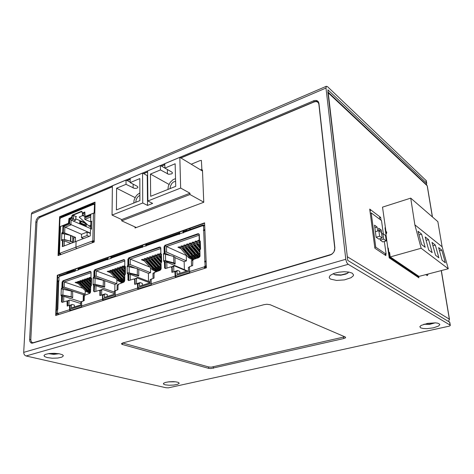<?xml version="1.0" encoding="UTF-8"?>
<svg xmlns="http://www.w3.org/2000/svg" width="474" height="474" viewBox="0 0 474 474"><rect width="100%" height="100%" fill="white"/><g stroke="black" fill="none" stroke-linecap="round" stroke-linejoin="round"><path stroke-width="0.71" d="M385.451 230.962L386.725 232.106L386.594 233.178L385.883 234.067L386.286 233.96L382.548 207.144L410.715 198.126L414.88 224.872L421.131 248.24L389.51 257.127L418.323 276.573L448.268 268.752L442.094 246.782L414.88 224.872M195.075 252.891L194.844 253.14M198.031 252.168L197.747 252.31M198.31 249.537L198.825 250.195M199.838 250.13L199.898 250.55M194.826 253.134L195.063 252.873M194.897 252.678L194.547 253.003M196.455 251.267L196.526 251.718M197.729 252.298L198.019 252.15M198.796 250.159L198.256 249.514M197.836 251.931L197.089 251.949L196.734 251.362M181.832 247.985L189.422 256.908L193.102 259.562M192.296 259.829L188.279 257.376L179.261 246.8L177.91 247.262L180.772 248.577M191.449 258.336L191.496 257.423L189.594 256.084L183.284 248.654M191.3 249.49L193.22 250.681M196.621 250.479L194.488 249.253L193.931 248.601L194.636 248.364L193.119 247.653M184.593 247.043L192.308 256.132L195.803 258.644M194.998 258.905L190.963 256.398L182.016 245.852L187.87 248.566M194.198 257.429L194.245 256.517L192.397 255.231L186.039 247.712M194.577 248.388L195.353 248.969M187.366 246.095L194.944 255.083L198.565 257.738M197.753 258.004L193.718 255.486L184.783 244.904M196.959 256.523L197.006 255.61L195.158 254.313L188.806 246.77M198.766 248.749L197.16 247.517M190.151 245.147L197.528 253.946L199.809 255.853M199.827 256.653L196.627 254.704L187.562 243.95M199.767 254.686L197.936 253.394L191.591 245.828M199.744 254.076L190.358 242.996M159.554 263.959L159.424 262.946L159.572 263.982M157.35 264.368L157.54 265.037M158.606 262.892L159.335 263.716M157.854 264.93L157.623 264.492M145.358 260.427L153.09 269.013L156.758 271.424M156.005 271.673L152.089 269.51L142.988 259.444M155.093 270.293L155.158 269.404L153.268 268.195L146.845 261.05M156.544 263.283L154.708 261.814M147.941 259.551L155.668 268.16L159.329 270.583M158.571 270.832L154.595 268.598L145.554 258.549M157.67 269.445L157.735 268.557L155.845 267.342L149.423 260.173M150.536 258.662L158.126 267.17L160.982 269.191M160.698 269.724L157.113 267.68L148.137 257.649M160.253 268.592L160.325 267.703L158.434 266.483L152.018 259.29M160.354 259.912L159.596 260.167L161.136 261.263M153.143 257.773L160.97 266.542M160.988 267.692L159.578 266.69L150.732 256.748M160.953 265.535L154.625 258.401M124.466 274.085L124.253 274.292M111.165 272.094L119.015 280.365L122.689 282.581M121.984 282.812L117.878 280.655L108.967 271.264M120.983 281.515L121.066 280.649L119.193 279.553L112.676 272.668M120.799 274.499L122.185 275.092M122.636 272.609L124.093 273.688M113.588 271.27L121.297 279.441L124.443 281.438M124.129 281.882L120.295 279.856L111.378 270.429M123.4 280.721L123.483 279.85L121.51 278.653L115.099 271.845M116.023 270.441L124.733 279.328M124.733 280.258L122.588 278.925L113.801 269.588M124.739 278.41L117.534 271.015M79.04 283.055L86.783 290.858L90.214 292.849M89.87 293.228L85.847 291.249L76.995 282.35M88.911 292.061L89.017 291.214L87.015 290.088L80.574 283.582M89.912 283.772L90.978 284.299M81.321 282.273L88.928 289.981L90.67 291.054M90.647 291.735L88.123 290.497L79.265 281.562M90.688 290.165L89.343 289.377L82.855 282.812M90.694 289.964L81.546 280.774M70.496 310.808L69.696 310.375L70.111 310.15L70.798 310.274L81.575 306.856M70.111 310.15L70.134 305.73L69.311 305.375L67.16 306.068L66.994 301.257L66.348 301.037L62.361 302.329L61.579 301.997L61.584 295.853L61.045 295.646L61.579 295.024L61.543 295.865M70.039 305.6L72.196 304.45L69.494 305.41L69.696 310.375M174.983 257.429L173.994 256.535L163.518 253.786L164.182 253.075L164.087 246.924L164.81 245.396L197.836 233.723L198.736 233.771L199.293 234.606L199.548 240.988L200.283 241.242L199.667 242.273L199.915 248.974L200.543 249.099M176.144 277.373L175.131 276.431L174.882 271.608L171.884 272.325L171.795 268.071L171.357 267.117L170.527 266.927L165.616 268.509L164.703 268.136L164.33 261.524L163.649 261.293L164.241 260.647L164.128 261.595M161.575 262.329L161.296 261.63L161.693 262.081L161.047 262.626L161.13 268.533L160.757 269.635L159.969 270.364L154.625 272.378L154.02 273.776L154.068 278.066L151.153 279.31L151.259 285.247M160.419 247.244L129.313 257.998L128.341 259.687L128.324 265.671L127.79 266.524L127.228 266.121L127.856 265.487L127.903 259.314L128.845 257.809L159.465 247.096L160.248 247.126L160.727 247.701L160.917 254.188L161.593 254.449L161.19 255.142L158.423 253.94L157.119 254.384L160.016 255.64M138.574 289.264L137.614 288.453L137.46 283.671L134.657 284.317L134.652 280.17L134.213 279.21L133.484 279.05L128.975 280.519L128.087 280.193L127.838 273.717L127.21 273.516L127.779 272.852L127.696 273.765M125.308 274.387L125.023 273.776L125.373 274.221L124.763 274.742L124.745 280.312L124.372 281.562L123.619 282.267L118.613 284.157L118.032 285.514L117.99 289.691L115.265 290.864L115.306 296.629M93.307 277.835L93.751 278.125L93.224 277.776L93.822 277.118L93.976 271.104L94.883 269.647L123.821 259.551L124.781 260.35L124.798 266.53L125.42 266.761L124.929 267.65L124.905 273.996M103.433 300.386L102.514 299.651L102.431 294.929L99.824 295.545L99.884 291.397L99.522 290.58L98.764 290.414L94.557 291.783L93.757 291.409L93.662 285.135L93.076 284.904L93.627 284.293L93.568 285.164M91.328 285.686L91.044 285.158L91.358 285.597L90.777 286.1L90.291 292.736L89.58 293.412L84.882 295.195L84.313 296.511L84.2 300.575L81.641 301.689L81.629 307.288M61.472 288.79L61.804 289.01L61.306 288.672L61.875 288.032L62.124 282.166L62.995 280.762L90.149 271.282L91.044 272.052L90.955 278.096L91.529 278.297L91.091 279.145L90.955 285.336M56.24 313.847L57.792 313.047L58.675 314.552M57.816 309.208L57.407 308.793L57.846 308.746L57.798 309.238L56.382 310.274M57.526 281.408L58.48 280.721L58.983 280.863L58.42 281.562L57.348 308.906M75.662 269.054L74.939 271.294L74.667 270.998L75.046 270.31L59.925 275.672L59.25 276.84L57.662 277.96M79.022 268.9L78.009 270.073L78.293 268.118M108.196 257.483L107.734 259.545L107.314 259.764L107.243 259.219L107.853 258.715M111.775 257.281L110.756 258.478L110.999 256.487M142.864 245.159L142.437 247.268L141.975 247.487L141.916 246.877L142.544 246.439M146.685 244.904L145.69 246.154L145.85 244.092M179.877 231.993L179.498 234.162L178.994 234.375L178.911 233.824L179.587 233.338M183.971 231.679L183.45 232.811L182.952 232.935L183.071 230.856M204.679 225.577L203.115 225.991L202.694 225.292L203.192 225.991M204.875 230.542L203.364 230.37L204.833 229.529M206.125 261.701L204.821 261.974L204.59 261.66L204.91 261.156L206.095 261.038M205.645 268.035L204.324 267.395L204.306 266.892L204.821 266.204L206.285 265.813M199.915 248.957L200.099 248.631L200.567 248.969L199.868 249.656L199.898 256.505L198.867 257.631L193.736 259.331L192.799 260.262L192.663 265.63L189.896 266.536L189.499 267.105L189.724 273.077M124.437 259.74L95.357 269.825L94.45 271.276L94.302 277.29L93.816 278.12M137.703 283.707L138.035 284.122L138.064 288.429L138.692 288.696L151.242 284.779M134.219 279.21L135.096 280.146L135.131 284.169M127.838 273.717L128.306 273.901L128.306 279.666L128.727 280.537M175.119 271.673L175.469 272.141L175.581 276.496L176.245 276.792L189.73 272.58M171.398 267.117L172.228 268.065L172.34 272.177M164.33 261.524L164.792 261.725L164.905 267.638L165.343 268.509M198.908 233.889L165.55 245.384L164.561 246.942L164.644 253.276L164.075 254.117M206.297 266.11L205.165 266.477L204.732 267.318M206.107 261.364L205.319 261.375L205.046 261.932M204.851 229.866L203.808 230.631M179.569 233.889L182.869 232.722L183.32 232.941L183.865 230.577M179.557 233.996L179.332 234.352M58.018 313.231L56.85 314.043M66.911 301.186L67.758 302.068L67.658 305.908M61.584 295.853L62.07 296.007L61.875 301.494L62.242 302.347M90.718 271.454L63.475 280.922L62.604 282.332L62.361 288.192L61.898 289.004M102.698 294.97L102.959 299.527L103.622 299.835L115.271 296.179M99.487 290.55L100.352 291.457L100.31 295.385M93.662 285.135L94.136 285.307L94.231 291.569L94.545 285.692L94.13 285.828M93.864 284.513L94.954 284.353L93.627 284.293M93.751 278.125L104.564 280.614L104.683 287.072M94.604 284.542L104.683 287.155L103.575 286.284L94.954 284.353L95.078 278.185M164.431 260.896L165.622 260.718L164.241 260.647M165.201 260.937L175.131 263.911L174.142 262.981L165.622 260.718L165.503 254.224M204.324 267.395L204.833 268.29M203.109 225.766L203.767 225.814M204.667 225.381L203.133 224.901L202.694 225.292M146.235 245.692L178.882 234.132L179.332 234.34L178.882 234.097M58.983 280.875L58.13 281.633M59.511 276.395L75.093 271.175L74.667 270.998M79.182 267.804L78.429 269.949M78.518 269.665L107.201 259.515L107.639 259.681L107.201 259.479M111.858 256.185L111.159 258.413M142.496 247.108L141.862 247.203M111.295 258.063L141.862 247.238L142.313 247.428M146.679 243.796L146.051 246.101M61.833 295.231L62.882 295.077L61.579 295.024M61.804 289.01L72.652 291.344L72.676 297.672L71.521 296.866L62.882 295.077L63.101 289.069M62.556 295.255L71.112 297.026L72.676 297.672L72.03 297.66M127.992 273.089L129.135 272.923L127.779 272.852M127.79 266.524L137.531 268.681L138.734 269.694M161.148 261.897L161.19 255.142M128.744 273.125L138.763 275.921L137.549 274.961L129.135 272.923L129.141 266.595M171.819 172.08L172.477 172.921L171.849 173.834L168.673 174.284L160.479 169.917L150.448 174.106L150.679 196.319L175.718 186.365L175.167 163.779L164.869 168.08L171.819 172.08M137.253 186.306L137.958 187.029L137.638 187.799L136.228 188.362L134.349 188.368L126.025 184.309L116.604 188.243L116.42 209.941L139.907 200.603L139.806 178.55L130.149 182.585L137.253 186.306M175.528 178.645L173.069 179.628L170.154 182.401L168.306 186.193L167.915 189.47M170.089 188.605L170.373 186.199L171.742 183.557L173.288 182.081L175.593 181.228M133.763 203.044L134.101 200.17L135.54 196.828L137.211 194.731L139.871 192.93M139.883 195.377L138.527 196.195L136.986 197.978L136.026 200.212L135.807 202.232M72.777 237.587L73.784 237.995L75.455 237.35L64.654 232.947L64.861 227.33L70.91 224.901L71.07 220.132L73.511 219.142L75.698 220.09L75.799 217.145L76.498 216.76L73.624 215.504L72.522 215.474M90.73 228.557L73.304 221.085L75.698 220.09M60.174 226.779L59.653 226.43L59.967 218.763L61.62 216.991L93.568 203.814L94.99 203.974M93.449 203.867L93.141 204.395L94.048 204.43M72.279 215.469L81.955 211.511L72.635 215.356L72.084 217.4L69.411 218.828L68.991 223.355L63.451 225.665M84.905 212.257L82.749 213.128L82.174 212.921M90.789 214.657L85.699 216.707L85.059 216.511M94.812 212.719L94.604 213.087M94.652 204.584L94.972 204.762M60.986 254.526L60.097 253.282L59.446 253.394L60.5 226.495L60.151 226.773M59.961 226.691L68.434 223.248L68.979 218.567L71.574 217.246L72.22 215.119L81.54 211.286L81.937 211.445L82.18 212.921L84.846 212.127L85.107 216.523L94.125 212.897L94.522 204.578L93.141 204.395M94.231 240.709L92.234 241.106L92.104 241.764L92.738 242.611M93.467 242.338L92.714 241.965L92.637 241.402L94.225 240.999M91.559 228.267L91.144 228.136L91.553 228.788L90.457 229.825L90.309 235.566L89.959 236.088L62.467 246.599L62.42 240.768L61.377 240.348L61.786 239.589L62.284 239.749L62.017 239.968M94.8 213.116L93.609 213.152L90.795 214.278L90.641 221.062L91.755 221.494L90.86 222.845L90.73 228.705L91.369 229.102M91.144 228.136L90.73 228.664M91.488 228.924L91.589 228.355M76.616 248.66L75.893 247.446L76.059 241.402L75.876 247.333L76.61 248.66M60.589 254.153L59.754 253.762L60.239 253.454M59.446 253.394L59.185 253.88L60.85 254.574M62.58 240.739L62.876 240.899M62.284 239.749L63.676 239.684L70.739 241.23L72.629 242.119L72.812 236.502L70.721 235.519L64.405 233.854L61.685 233.747L61.78 233.036L62.752 232.124L63.001 225.482L63.469 225.677M70.928 235.602L70.739 241.23L70.111 241.325M64.049 239.761L61.887 239.536M200.674 169.965L201.847 169.07L201.379 160.413L199.809 160.668L191.194 164.211M330.011 255.077L331.788 254.218L333.714 252.239L334.614 250.349L334.887 247.695L318.961 103.397L318.451 101.946L317.438 100.903L316.14 100.417L314.25 100.529L38.098 217.205L36.445 219.527L35.87 221.873L29.643 339.414L29.874 341.375L30.94 342.862L32.505 343.093L330.011 255.077M32.167 343.146L30.94 340.895M39.342 217.613L112.374 186.691M180.784 157.889L314.41 101.643L316.472 101.211L318.279 101.691M426.173 184.333L426.695 183.699L426.511 183.005L327.86 89.799L347.738 260.427L449.785 322.237M333.05 273.782L335.562 274.991L340.8 275.198L346.097 274.043L348.917 272.064M167.986 381.92L174.509 381.689M48.496 353.64L53.769 354.398L59.084 353.74M423.809 324.293L429.58 324.417L435.108 322.847M420.586 327.824L423.104 328.506L426.926 328.642L433.432 327.818L438.414 326.094L439.754 324.803L439.682 324.21L437.846 323.215L435.476 322.871L427.554 323.387L421.125 325.431L419.875 326.669L420.586 327.824M326.011 88.051L31.402 214.076L23.706 352.342L24.002 354.072L24.98 355.447L26.058 356.004L165.977 387.708L168.329 387.827L449.388 326.082L450.229 325.555L450.116 325.093L348.194 264.332L346.879 262.75L345.854 259.699L326.011 88.051L326.272 86.315L327.487 86.6L426.286 180.742M330.645 279.109L336.522 280.412L344.438 279.867L351.062 277.717L353.296 275.803L353.539 274.837L352.206 273.137L348.894 272.058L344.118 271.715L338.821 272.2L334.01 273.409L330.212 275.424L329.163 277.26L329.667 278.386L330.645 279.109M165.195 384.823L169.141 385.255L173.804 385.066L177.608 384.319L179.231 383.27L178.39 382.388L175.623 381.789L168.608 381.843L165.556 382.388L163.524 383.282L163.447 384.07L165.195 384.823M47.246 357.586L52.253 358.214L57.704 358.048L61.875 357.159L63.415 355.814L62.426 354.73L59.232 353.764L54.249 353.296L49.095 353.557L45.291 354.463L44.035 355.399L44.443 356.489L47.246 357.586M343.733 338.566L345.629 337.772L345.398 337.067L270.18 304.705L266.892 304.272L264.042 304.669L122.636 343.004L121.445 343.626L121.96 344.361L208.667 368.345L210.906 368.565L343.733 338.566L343.567 337.05L211.232 367.172L208.607 366.959L122.624 343.004M344.628 336.736L343.567 337.05M31.402 214.076L31.794 212.867L32.635 212.275M186.94 230.631L185.844 229.872M75.485 269.493L75.147 269.238M32.694 342.708L33.37 342.838M318.99 103.67L318.078 102.491M112.368 186.839L39.78 217.382L37.659 219.563L36.972 221.992L30.822 339.473L31.112 341.41L32.297 342.625L33.399 342.631L331.053 254.473L332.535 253.56L334.046 251.688L334.745 248.275L318.878 104.345L318.415 102.941L317.539 102.046L316.105 101.584L314.102 101.951L180.938 157.984M426.446 184.587L427.335 186.075M449.352 319.642L449.322 319.174L347.312 256.742L327.818 91.849M425.735 274.636L427.281 275.572L428.135 274.008M441.253 270.583L449.322 319.174L448.629 321.402M379.307 218.947L379.852 216.79L369.696 209.105L374.857 248.204L385.895 255.628L385.712 254.301M370.052 211.783L370.52 209.727L369.809 209.958M58.776 353.687L53.912 354.149L48.81 353.592M173.502 381.641L168.987 381.801M434.907 322.841L429.539 324.175L423.999 324.234M347.833 273.178L341.197 274.944L334.348 274.636M163.921 254.023L163.518 253.786L163.649 261.263L164.111 261.458M127.696 266.465L127.228 266.175L127.21 273.451L127.678 273.634M374.762 247.452L375.752 247.167L386.126 254.183L384.455 254.657M370.235 213.176L371.207 212.867L381.499 220.594L383.33 233.883M375.752 247.167L371.207 212.867M386.126 254.183L384.378 241.479M381.736 233.978L381.191 230.02L378.637 228.16L378.987 230.749M380.065 238.683L380.261 240.14L382.82 241.936L386.257 240.928L385.498 235.448L382.956 233.611L383.709 239.121L386.257 240.928M377.654 231.016L377.12 227.058L374.513 225.162L376.131 237.243L378.744 239.074L382.198 238.049L381.446 232.527L378.85 230.654L379.603 236.206L382.198 238.049M381.191 230.02L378.981 230.69M381.647 234.002L382.956 233.611M380.261 240.14L383.709 239.121M377.12 227.058L374.863 227.751M375.39 231.703L378.85 230.654M376.131 237.243L379.603 236.206M388.449 252.541L389.551 252.34L390.197 256.938L389.107 257.24M390.197 256.938L418.969 276.401L417.393 276.816M90.344 283.488L89.805 283.665M86.221 282.409L80.841 280.525L79.715 280.91L82.713 281.959M89.693 282.818L88.608 282.439M85.006 281.177L82.014 280.128L83.146 279.737L88.531 281.633M88.573 285.52L89.1 285.342M123.394 273.842L123.987 273.64M152.824 263.971L153.564 263.722M160.639 261.352L161.042 261.215M189.41 251.706L190.275 251.416M118.18 275.08L118.186 274.523L117.605 274.304M186.371 250.995L184.777 250.414M185.618 251.404L186.377 251.149M192.017 253.477L190.204 252.642M188.575 253.596L186.786 252.778M85.273 290.686L85.19 294.111L83.323 294.721L83.163 300.907M88.644 287.973L88.123 288.151M86.363 288.737L85.847 288.909M89.734 291.711L89.722 291.415M89.675 289.638L89.657 289.004M90.967 277.651L90.119 277.349L88.97 277.74L91.369 278.599M91.085 279.328L87.785 278.149L86.641 278.54L89.633 279.601M90.86 280.857L85.462 278.943L84.325 279.334L87.317 280.389M87.376 283.582L86.298 283.209M88.04 284.264L87.494 284.424M83.916 283.179L78.548 281.313L77.428 281.698L80.426 282.735M85.065 284.341L84.005 283.973M85.747 285.034L85.19 285.176M81.623 283.944L76.267 282.095L75.153 282.48L78.151 283.511M82.766 285.099L81.724 284.738M83.46 285.804L82.944 285.976M88.395 288.056L87.844 287.866M84.301 286.651L83.264 286.296M91.073 272.692L64.357 281.959L82.849 288.245M85.438 285.425L86.493 285.792M90.048 287.019L90.753 287.262M63.184 281.171L64.357 281.959L64.174 287.114L85.19 294.111M64.174 287.114L62.396 287.238M62.372 287.789L83.323 294.721M62.053 296.523L63.836 296.398L81.042 301.902M62.224 302.329L62.444 296.392M66.733 301.079L69.814 300.072L67.361 301.31M69.062 300.753L68.902 305.505M71.438 305.149L71.349 307.928L80.71 304.942L80.787 302.139L81.966 301.304M81.575 301.885L80.787 302.139M83.406 300.83L83.531 296.025L84.959 295.112M84.55 295.693L83.531 296.025M63.006 281.052L90.676 271.418M62.781 287.102L62.995 281.408M199.234 234.393L199.518 240.294M198.748 233.783L164.976 245.544M164.982 245.929L165.094 252.079L164.62 252.239M163.637 253.857L163.98 253.987M165.39 268.515L165.272 262.122L164.798 262.276M171.659 267.223L173.739 266.542L173.857 271.691M175.273 271.738L176.974 271.193L177.045 274.203L188.456 270.559L188.368 267.526L189.487 267.164M192.77 260.327L191.366 260.783L191.537 265.991M200.034 256.073L199.898 250.58M189.594 271.223L175.552 275.69M151.117 283.464L138.047 287.623M115.152 294.911L102.965 298.786M81.463 305.629L70.075 309.249M128.306 274.44L130.214 274.31L150.116 281.977M128.738 280.537L128.75 274.292M133.97 279.073L137.235 278.007L136.536 278.706L134.148 279.162M136.536 278.706L136.548 283.707M137.211 283.529L140.15 282.557L139.451 283.268L137.863 283.778M139.451 283.268L139.463 286.195L150.122 282.794L150.092 279.844L151.514 278.896M151.093 279.518L150.092 279.844M153.061 278.386L153.001 273.32L154.708 272.289M154.263 272.911L153.001 273.32M161.012 269.113L161.047 263.526L161.124 268.592M160.905 253.513L160.686 248.542L130.226 259.106L149.92 267.152M160.804 248.003L160.887 253.519M128.774 258.146L160.313 247.167M128.975 258.277L130.226 259.106L130.22 264.533L128.768 264.516L128.774 258.526M128.768 264.516L128.324 264.664M124.366 259.681L94.859 269.961M94.847 270.328L94.735 276.164L94.32 276.306M99.907 290.675L101.714 290.082L101.637 294.958M102.858 295.041L104.345 294.561L104.304 297.411L114.287 294.23L114.311 291.356L115.2 291.066M118.269 284.673L117.137 285.046L117.096 289.975M206.362 267.686L205.989 266.187M205.165 267.822L206.042 267.543L204.892 266.785M205.811 261.761L205.793 261.304M199.838 256.624L199.832 250.604M191.366 260.783L193.232 259.681M189.932 266.518L188.368 267.526M176.974 271.193L177.632 270.482L179.753 271.371L179.8 273.326M177.632 270.482L174.533 271.478M186.75 271.11L174.402 265.843L173.739 266.542M174.402 265.843L171.037 266.945M165.272 262.122L166.771 262.146L186.709 270.66L186.72 271.092M166.884 268.112L166.771 262.146M164.638 253.033L170.273 255.516M174.989 257.589L184.173 261.63L186.418 260.896L186.258 255.474L186.56 255.373M184.398 269.67L184.173 261.63M165.094 252.079L166.581 252.103L186.418 260.896M166.581 252.103L166.481 246.533L186.258 255.474M188.451 254.739L189.304 254.455M165.189 245.68L166.481 246.533L199.056 235.234L199.264 240.934L200.182 241.379M199.234 240.229L197.504 240.543L199.963 241.734M199.69 242.801L196.058 241.041L194.666 241.521L197.498 242.884M199.121 244.845L193.22 242.013L191.84 242.487L194.678 243.843M199.821 246.296L198.748 245.787M199.524 246.723L199.832 246.616M196.289 245.781L190.4 242.978L189.025 243.452L191.869 244.797M196.716 247.665L197.421 247.428L195.928 246.723M193.469 246.711L187.597 243.944L186.223 244.412L189.073 245.751M190.661 247.641L184.801 244.898L183.438 245.366L186.294 246.699M191.141 249.543L191.869 249.3L190.323 248.577M183.527 247.641L180.665 246.314L182.022 245.852M188.374 250.473L189.114 250.225L187.544 249.496M185.091 249.484L179.261 246.8M197.409 247.126L197.421 247.428M191.206 253.827L191.49 254.165M193.356 257.868L193.321 259.491L192.006 259.924L191.976 259.628M191.816 257.82L191.745 257.044M193.416 255.131L193.392 255.978M193.967 252.903L194.216 253.199M194.547 256.908L194.476 256.12M196.153 254.177L196.135 255.053M196.1 256.949L196.064 258.555M196.746 251.978L196.947 252.221M197.297 255.996L197.225 255.184M198.908 253.211L198.89 254.123M198.855 256.031L198.825 257.649M198.405 252.612L196.923 251.919M195.566 253.477L194.18 252.838M192.74 254.331L191.455 253.744M199.453 240.318L199.264 240.934M62.213 296.469L62.254 295.219M63.836 296.398L63.635 301.914M69.814 300.072L80.746 303.538M72.196 304.45L74.442 305.155L74.388 306.956M199.056 235.234L199.151 234.203M130.214 274.31L130.208 280.122M137.235 278.007L149.897 282.865M150.495 267.786L150.542 272.668L148.433 273.356L148.504 281.36M152.788 266.619L152.059 266.856M155.436 266.892L155.359 265.76L154.637 266.003M155.632 269.854L155.596 269.279M157.238 265.132L157.919 264.907L157.99 265.997M157.143 267.703L157.119 268.201M157.054 269.949L157.001 271.347M158.198 269.001L158.156 268.414M159.708 266.821L159.691 267.336M159.625 269.096L159.572 270.506M160.562 265.096L160.49 264.054L159.833 264.273M160.775 268.142L160.733 267.543M152.972 264.137L154.494 264.77M151.532 265.215L150.027 264.599M149.926 263.42L149.197 263.668M160.763 253.14L159.779 253.477L160.775 253.91M161.071 257.133L155.768 254.846L154.477 255.29L157.38 256.541M158.837 258.194L153.132 255.753L151.846 256.191L154.749 257.435M160.23 259.77L158.636 259.094M156.201 259.071L150.507 256.653L149.227 257.092L152.13 258.324M157.581 260.629L156.011 259.965M158.014 261.115L157.729 260.795L156.971 261.05M153.576 259.942L147.894 257.548L146.614 257.986L149.529 259.207M154.945 261.488L153.398 260.836M155.117 261.678L154.37 261.926M150.963 260.813L145.293 258.437L144.019 258.875L146.94 260.09M152.326 262.341L150.791 261.701M152.515 262.549L151.775 262.797M148.362 261.678L142.704 259.325L141.442 259.758L144.363 260.967M149.713 263.189L148.202 262.56M130.22 264.533L150.542 272.668M128.324 265.363L135.226 268.106M138.734 269.499L148.433 273.356M160.686 248.542L160.739 247.742M161.421 254.372L161.711 261.909M140.15 282.557L142.319 283.381L142.33 285.277M124.727 280.543L124.757 275.987M118.696 284.074L117.137 285.046M115.603 290.467L114.311 291.356M104.345 294.561L105.08 293.856L107.29 294.615L107.266 296.469M105.08 293.856L102.271 294.816M114.293 293.513L102.449 289.389L101.714 290.082M102.449 289.389L99.273 290.432M94.545 285.692L95.973 285.704L114.305 292.12M95.861 291.362L95.973 285.704M94.308 276.923L102.467 279.879M104.6 280.649L114.886 284.37L116.865 283.719L116.9 279.642M114.827 290.852L114.886 284.37M94.735 276.164L96.151 276.182L116.865 283.719M96.151 276.182L96.258 270.891L115.318 277.971M110.223 272.591L107.254 271.478L108.445 271.069L113.944 273.148M115.182 274.458L113.92 273.984M115.04 275.169L115.656 274.961M116.847 276.224L115.591 275.755M117.925 278.226L118.541 278.019M95.043 270.085L96.258 270.891L124.804 260.99L124.798 266.4M124.786 265.713L124.455 265.582L124.786 265.464M125.361 266.874L123.181 266.015L121.966 266.435L124.911 267.591M124.929 268.521L120.698 266.868L119.484 267.283L122.434 268.432M123.767 269.866L118.227 267.715L117.019 268.13L119.969 269.273M124.917 271.187L123.708 270.719M121.297 270.695L115.763 268.562L114.56 268.971L117.516 270.109M122.559 272.046L121.243 271.543M122.339 272.71L122.979 272.497M118.832 271.513L113.31 269.398L112.113 269.813L115.075 270.938M120.088 272.852L118.79 272.36M119.892 273.534L120.526 273.32M116.385 272.331L110.869 270.233L109.678 270.642L112.64 271.768M117.629 273.658L116.349 273.172M117.463 274.351L118.085 274.144M119.389 275.53L118.127 275.056M120.349 277.42L120.971 277.213M121.67 281.123L121.652 280.709M121.557 278.7L121.516 277.794M123.412 276.401L123.216 277.077M122.985 281.266L122.914 282.504M124.081 280.33L124.064 279.897M123.963 277.865L123.921 276.94M124.804 260.99L124.816 260.647M190.441 251.611L189.576 251.901M193.333 258.774L191.49 257.613M192.645 251.339L194.743 252.494M193.712 252.601L194.127 252.849M193.469 250.977L193.493 251.73M194.589 248.394L194.464 249.259M196.082 257.88L194.233 256.707M197.759 251.972L196.023 251.119M194.607 249.425L194.636 248.465M198.837 256.979L196.994 255.8M197.848 247.653L197.261 248.323M198.215 249.466L199.886 250.148M197.397 248.483L197.99 248.287L197.972 247.795M199.738 255.605L199.773 254.828M199.649 251.184L194.387 244.874M192.948 244.193L199.678 252.251M199.88 250.094L193.167 242.03M199.85 247.114L197.196 243.92M195.762 243.233L199.886 248.192M199.791 245.651L195.993 241.065M198.588 242.267L199.72 243.63M200.052 241.574L199.696 241.148M199.252 240.602L198.825 240.093M161.142 261.435L160.804 261.547M153.73 263.917L153.019 264.154M157.024 270.66L155.146 269.57M155.3 261.885L154.921 262.549M157.569 264.433L156.201 263.982M155.063 262.703L155.383 261.98M159.596 269.819L157.724 268.722M158.203 262.436L159.744 263.07M160.994 268.278L160.307 267.875M160.935 264.415L153.339 255.842M161.154 261.938L157.244 257.512M155.768 256.878L161.047 262.851M161.13 260.789L155.958 254.929M161.083 257.998L159.874 256.618M158.399 255.984L161.101 259.047M161.065 256.831L158.589 254.011M124.206 273.812L123.631 274.002M122.956 281.811L121.054 280.792M123.495 273.948L124.994 274.671M124.709 280.667L123.471 279.998M124.739 277.817L116.237 268.74M124.763 275.305L119.975 270.186M118.47 269.605L124.745 276.312M125.006 274.665L118.684 267.893M124.911 272.011L122.434 269.351M120.929 268.764L124.911 273.036M124.917 271.104L121.137 267.04M123.394 267.923L124.923 269.564M124.935 267.62L123.607 266.181M89.272 285.514L88.745 285.692M90.564 292.126L88.999 291.344M83.608 281.497L90.724 288.719M90.741 287.724L85.142 282.03M90.759 287.025L83.833 279.98M90.967 284.844L87.441 281.248M85.907 280.709L91.085 285.988M90.978 284.133L86.132 279.186M91.032 281.775L89.752 280.466M88.217 279.921L91.008 282.777M91.049 281.052L88.442 278.38M90.54 279.133L91.079 279.684M70.715 310.743L70.798 310.274M125.409 266.666L124.798 266.53M161.575 254.325L160.917 254.188M200.259 241.112L199.548 240.988M93.704 277.948L93.224 277.776L93.076 284.868L93.556 285.04M93.822 277.118L94.302 277.29M103.658 300.315L103.735 299.835M102.609 299.935L103.012 299.71M104.683 287.155L104.019 287.078M176.375 277.302L176.423 276.798M175.267 276.893L175.635 276.668M164.182 253.075L164.644 253.276M200.354 249.437L200.064 249.2M175.107 264.006L174.379 264.089L174.408 263.722M174.367 263.645L174.379 264.089M204.756 267.093L204.306 266.892L189.606 271.566M204.821 266.204L205.272 266.406M205.361 261.358L204.91 261.156L203.713 230.666M183.557 232.479L202.712 225.695L203.15 225.92M58.717 281.331L57.828 308.722M56.684 313.444L57.277 313.545M90.955 278.096L91.429 278.268M61.875 288.032L62.361 288.192M61.792 288.832L61.306 288.672L61.045 295.586L61.531 295.74M137.727 288.802L138.112 288.577M127.696 266.358L127.239 266.181M127.856 265.487L128.324 265.671M138.805 289.193L138.864 288.702M138.758 275.951L138.076 275.785M138.053 275.72L138.058 276.034M73.766 270.405L66.899 272.84L66.887 273.202M72.824 270.062L74.27 270.583M126.025 184.309L126.037 180.007L112.379 185.767L112.06 215.101L142.733 203.008L142.555 173.04L130.154 178.271L130.149 182.585M147.864 200.988L180.677 188.048L179.836 157.315L164.786 163.66L164.869 168.08L160.408 165.509L147.598 170.913L147.864 200.988L152.634 203.417L147.521 205.414L142.733 203.008M160.408 165.509L160.479 169.917M180.677 188.048L189.932 193.208L121.729 219.569L112.06 215.101M142.555 173.04L147.26 175.617L147.521 205.414M179.836 157.315L202.493 171.067M147.26 175.617L147.639 175.463M126.037 180.007L130.149 182.158M136.263 227.502L121.723 220.813L121.729 219.569M121.723 220.813L189.973 194.512L189.932 193.208M189.973 194.512L203.737 202.161M150.448 174.106L168.993 184.362M116.604 188.243L135.108 197.581M94.978 204.614L94.527 204.436M79.721 223.663L80.219 223.461L85.841 225.879L85.913 223.242L85.379 223.011M85.13 226.157L85.841 225.879M79.751 222.656L80.219 223.461M80.509 222.887L80.556 221.234L81.149 220.997L81.131 221.548L85.373 223.384L84.751 224.717L80.509 222.887L81.131 221.548M81.149 220.997L85.385 222.833L85.373 223.384M93.147 242.202L93.87 242.184M93.005 241.118L93.55 242.054M72.226 217.163L72.19 218.271L69.755 219.261L69.595 224.024L63.546 226.453L63.303 232.918L62.272 233.327L63.279 233.735M61.993 240.596L62.023 239.856M62.254 233.836L62.272 233.327M64.174 245.947L64.357 240.875L63.006 240.845L62.793 246.474M90.967 221.388L90.955 221.98L91.749 221.666M90.765 215.516L84.805 217.916L84.846 216.28M84.905 213.099L82.435 214.106L82.464 213.045M75.733 218.834L79.81 220.6L79.715 223.835M86.274 223.574L86.197 226.613M79.81 220.6L80.936 221.085M82.66 215.629L79.158 217.045L88.905 225.991L90.771 226.791M72.19 218.271L73.511 219.142L73.624 215.504M90.807 225.245L88.905 225.991M90.955 222.033L84.799 219.338L90.735 216.962M90.955 221.98L90.996 222.561M64.357 240.875L70.786 243.423M73.642 242.327L73.784 237.995M64.654 232.947L63.303 232.918M75.455 237.35L75.319 241.687M83.56 238.535L81.463 237.675L81.558 234.263L63.546 226.453M90.368 233.113L69.595 224.024M73.304 221.085L69.755 219.261M90.356 233.457L87.133 232.1L81.558 234.263M89.142 236.396L87.05 235.525L87.133 232.1M81.463 237.675L87.05 235.525M84.805 217.916L84.799 219.338M82.435 214.106L82.435 215.528L84.864 214.544M84.84 216.399L82.435 215.528M91.423 228.118L91.512 222.164M60.5 226.495L63.001 225.482M64.571 233.895L64.363 239.554L70.43 241.124L70.62 235.489M70.265 241.379L72.629 242.119M61.792 233.866L61.62 239.696L62.088 239.88M127.02 180.523L130.154 179.208M143.527 173.573L147.604 171.861M161.367 166.066L164.804 164.62M94.29 203.974L94.996 203.684M57.905 314.795L57.964 313.243M59.386 276.656L59.457 274.819M60.666 216.689L61.537 217.062M190.643 229.315L189.292 228.646M204.584 223.207L57.763 275.418L56.181 315.34M95.019 202.511L60.085 216.926L60.02 218.603M59.7 226.619L58.557 255.433M135.487 227.147L135.487 227.793M164.81 164.774L161.521 166.155M147.604 172.009L143.687 173.662M130.154 179.356L127.18 180.606M204.567 222.827L57.283 275.252L55.677 315.5L206.368 267.81L204.567 222.827M95.025 202.102L59.623 216.731L58.071 255.616L94.208 242.06L95.025 202.102M135.031 226.933L135.031 227.964L203.743 202.262L202.445 169.876L201.296 170.338M57.283 275.252L57.763 275.418M59.623 216.731L60.085 216.926M385.463 228.071L385.001 227.727L389.19 257.844L418.868 277.805L418.666 276.478M381.031 220.244L380.64 217.382L379.852 216.79M385.676 230.992L385.427 230.814M380.64 217.382L379.84 217.637M387.845 248.175L388.247 248.056L389.51 257.127M410.715 198.126L437.852 221.631L442.094 246.782M421.131 248.24L448.268 268.752M425.178 247.304L421.593 244.548L418.027 231.271L421.623 234.126L425.178 247.304M432.158 252.654L428.703 250.005L425.148 236.929L428.603 239.678L432.158 252.654M438.871 257.803L435.547 255.255L431.998 242.374L435.333 245.028L438.871 257.803M445.341 262.768L442.135 260.309L438.604 247.629L441.815 250.183L445.341 262.768M421.623 234.126L418.998 234.891M428.603 239.678L426.09 240.395M435.333 245.028L432.916 245.704M441.815 250.183L439.493 250.823M189.233 256.689L188.018 257.092M188.96 257.927L190.169 257.53L190.222 256.618M191.834 250.023L191.846 250.385M191.94 250.497L191.929 250.082M191.982 255.776L190.767 256.179M191.709 257.021L192.924 256.618L192.971 255.711M195.288 249.857L195.258 248.921M195.181 248.88L195.217 249.816M194.749 254.864L193.528 255.267M194.464 256.108L195.685 255.705L195.732 254.793M197.528 253.946L196.301 254.348M197.237 255.196L198.464 254.793L198.511 253.874M199.714 253.223L199.086 253.43M152.829 268.74L151.692 269.113M152.652 269.913L153.783 269.534L153.854 268.651M155.916 262.572L155.922 263.005M156.023 263.064L156.017 262.685M158.28 261.417L157.522 261.672M157.664 261.832L158.417 261.577M155.407 267.887L154.269 268.266M155.223 269.06L156.361 268.687L156.432 267.798M157.996 267.028L156.853 267.407M157.806 268.207L158.95 267.834L159.021 266.939M160.905 260.534L160.248 260.753M160.455 260.896L161.047 260.694M160.603 266.169L159.448 266.548M160.402 267.354L160.982 267.164M118.678 280.045L117.617 280.395M118.583 281.153L119.649 280.804L119.738 279.933M121.083 273.919L120.449 274.126M120.592 274.28L121.225 274.067M123.536 273.095L123.24 273.19M121.101 279.245L120.029 279.595M121 280.353L122.067 280.004L122.156 279.133M123.536 278.439L122.458 278.795M123.43 279.553L124.502 279.198L124.585 278.333M86.582 290.669L85.581 291M86.564 291.723L87.566 291.392L87.666 290.544M88.863 289.916L87.856 290.248M88.834 290.971L89.841 290.639L89.942 289.792M90.706 289.306L90.143 289.49M69.69 305.86L70.182 306.008M200.567 248.915L200.283 241.242M175.107 276.176L151.117 283.802M137.578 288.103L115.146 295.231M125.397 274.061L125.42 266.791M102.473 299.26L81.457 305.943M91.375 285.437L91.529 278.357M69.565 309.718L58.083 313.373M57.473 313.101L57.621 309.392M58.936 280.691L58.883 277.047M75.23 270.832L78.376 270.02M107.799 259.302L111.129 258.449M142.502 247.013L145.595 245.917L146.039 246.113M203.524 225.897L203.678 229.884L204.122 230.109M204.946 261.962L205.106 266.11M94.065 277.367L93.591 277.195M93.941 271.454L94.415 271.626M95.624 269.694L95.15 269.516M123.578 259.604L124.046 259.793M125.047 266.447L125.373 266.578M102.538 295.296L103.012 295.462M99.89 291.605L100.37 291.771M94.03 290.74L93.55 290.574M103.308 280.069L103.213 286.189M175.013 271.987L175.469 272.183M171.795 268.171L172.258 268.361M164.893 267.454L164.431 267.259M173.674 256.44L173.822 262.886M164.371 253.365L163.915 253.163M164.081 247.108L164.537 247.309M165.847 245.236L165.39 245.034M197.836 233.723L198.28 233.943M199.832 240.893L200.253 241.094M203.921 225.257L203.944 225.76M91.192 278.019L91.476 278.12M89.942 271.329L90.421 271.507M63.723 280.804L63.243 280.638M62.082 282.51L62.562 282.67M62.135 288.269L61.656 288.109M71.331 290.805L71.141 296.777M61.875 301.304L61.389 301.15M67.29 302.234L67.776 302.382M137.567 284.033L138.035 284.21M134.652 280.276L135.126 280.454M128.3 279.476L127.826 279.299M137.353 268.634L137.371 274.914M128.075 265.76L127.607 265.57M127.867 259.675L128.335 259.865M129.592 257.862L129.129 257.672M159.465 247.096L159.922 247.304M161.184 254.1L161.551 254.26M161.326 262.158L161.693 262.081M133.147 184.155L133.147 188M167.358 169.514L167.446 173.881M75.834 217.027L76.498 216.76M59.955 253.916L59.973 253.554M68.292 223.337L68.754 223.532M61.276 217.679L93.159 204.561M94.279 203.968L94.267 204.347M94.948 204.555L94.96 203.986M92.928 241.148L92.46 240.952M93.449 213.211L92.863 240.798M92.371 240.999L75.887 247.209M91.316 221.168L91.725 221.352M91.435 221.506L90.972 221.305M92.104 241.764L92.827 242.066M94.527 204.655L94.972 204.863M94.812 212.601L94.362 212.393M85.717 216.695L85.255 216.494M84.49 212.032L84.893 212.216M82.837 213.104L82.375 212.897M81.54 211.286L81.943 211.463M72.783 215.267L72.321 215.066M71.864 215.8L72.326 216.002M72.303 216.843L71.835 216.642M71.384 217.376L71.847 217.578M69.785 218.419L69.323 218.218M68.872 218.958L69.334 219.154M69.21 222.792L68.742 222.596M63.22 232.266L62.752 232.07M75.876 247.215L59.908 253.234M62.562 232.941L62.094 232.752M62.414 232.621L62.882 232.817M62.42 240.851L62.888 241.041M62.687 246.456L62.213 246.273M59.825 253.252L60.204 253.4M23.706 352.342L345.789 259.254M30.816 339.704L29.643 339.414M36.954 222.312L35.87 221.873M40.272 217.039L39.111 216.553M314.41 101.643L313.462 100.802M26.058 356.004L348.194 264.332M213.365 366.906L213.424 368.292M208.607 366.959L208.667 368.345M122.476 343.046L122.47 344.533M426.511 183.005L426.067 180.339M449.577 321.97L450.093 325.081M186.661 230.494L183.402 231.65M179.628 232.989L146.17 244.857M142.585 246.13L111.313 257.228M107.894 258.443L78.601 268.835M33.767 342.72L33.399 342.631M328.215 92.851L427.163 185.761L432.324 216.843M102.811 295.006L102.337 294.846M99.878 290.651L99.398 290.485M104.772 280.999L104.683 287.102M175.267 271.732L174.805 271.543M171.754 267.265L171.292 267.069M165.278 268.503L164.934 268.361M174.983 257.388L175.131 263.817M179.196 233.374L146.537 244.957M202.919 224.96L183.829 231.733M107.557 258.78L78.862 268.954M142.2 246.492L111.621 257.341M67.296 301.268L66.81 301.114M137.833 283.76L137.359 283.582M128.638 280.525L128.324 280.412M138.746 269.576L138.763 275.838M60.168 226.85L59.825 226.708M91.221 221.494L90.824 221.322M94.871 204.596L94.415 204.383M62.775 240.751L62.307 240.561M60.168 226.821L59.108 253.709M31.882 343.158L31.154 342.975M426.719 183.355L426.28 180.695M326.331 86.262L32.256 212.441M449.779 322.202L450.294 325.306M318.569 102.965L318.196 102.627M328.132 92.146L426.784 184.907M449.482 319.358L441.371 270.553M432.466 216.968L427.329 186.039M427.068 275.59L427.483 275.483"/></g></svg>
